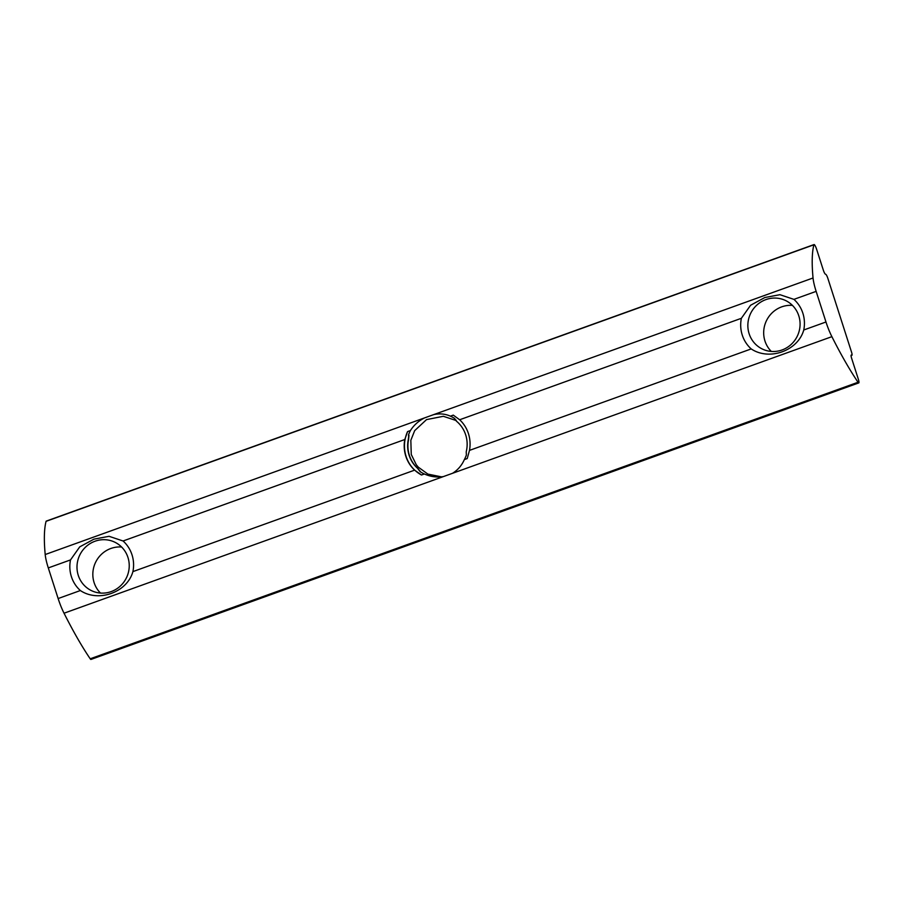 <?xml version="1.0" encoding="UTF-8"?>
<svg xmlns="http://www.w3.org/2000/svg" width="904" height="904" viewBox="0 0 904 904"><rect width="100%" height="100%" fill="white"/><g stroke="black" fill="none" stroke-linecap="round" stroke-linejoin="round"><path stroke-width="1.36" d="M450.418 416.156L453.277 415.128L459.661 419.761A33.9 32.736 114.6 0 1 469.492 450.384L467.221 458.554L464.362 459.582A31.719 30.623 -65.4 0 0 466.362 455.051L466.238 451.774A30.623 29.561 -65.4 0 0 456.396 421.14L454.61 418.473A31.719 30.623 -65.4 0 0 450.61 416.247A31.719 30.623 -65.4 0 0 450.418 416.156C445.186 413.84 439.615 413.32 433.705 414.608L45.2 554.536A195.908 37.041 -109.8 0 1 46.07 521.337A4.384 0.825 -109.8 0 1 46.217 521.111L814.063 244.555A4.384 0.825 -109.8 0 1 816.583 249.154L823.329 270.149A3.831 0.723 -109.8 0 0 825.386 274.149L825.793 274.341A3.831 0.723 -109.8 0 1 827.849 278.342L851.534 352.097A3.831 0.723 -109.8 0 1 851.93 355.283A3.831 0.723 -109.8 0 1 851.783 355.272L851.116 355.17M464.362 459.582C461.774 465.424 457.842 469.99 452.554 473.289L443.378 476.589C436.813 477.583 430.485 476.713 424.371 473.99L421.513 475.018L414.62 470.148A33.9 32.736 114.6 0 1 404.789 439.525L407.568 431.592L410.427 430.564C413.885 425.129 418.586 420.902 424.53 417.908M414.62 470.148L132.911 571.611A32.804 31.674 -65.4 0 0 123.068 540.987L109.068 536.309L93.959 539.146L79.733 546.875L70.512 559.915L48.296 567.915A21.877 4.136 -109.8 0 1 45.2 554.536M421.513 475.018A33.9 32.736 114.6 0 1 407.568 431.592M121.577 547.01A26.883 25.956 -65.4 0 0 110.864 548.479A26.883 25.956 -65.4 0 0 100.48 593.058M95.033 541.225A26.883 25.956 -65.4 0 0 77.043 565.407A26.883 25.956 -65.4 0 0 91.914 590.843A26.883 25.956 -65.4 0 0 126.718 577.215A26.883 25.956 -65.4 0 0 114.311 541.959A26.883 25.956 -65.4 0 0 95.033 541.225M420.609 471.854L417.817 468.408A30.623 29.561 -65.4 0 1 408.574 439.593L408.958 435.332A31.719 30.623 -65.4 0 0 408.585 436.451M408.721 435.897L408.314 439.48A30.623 29.561 114.6 0 0 417.558 468.295L420.179 471.685A31.719 30.623 -65.4 0 0 424.191 473.911A31.719 30.623 -65.4 0 0 424.371 473.99M751.201 348.921A32.804 31.674 -65.4 0 1 741.37 318.298L750.591 305.258L764.818 297.529L779.915 294.693L793.927 299.371A32.804 31.674 -65.4 0 1 803.758 329.994C798.04 350.718 769.361 361.114 751.201 348.921L469.492 450.384M851.365 355.08A3.831 0.723 -109.8 0 0 851.218 355.069A3.831 0.723 -109.8 0 0 851.613 358.255L858.348 379.251A4.384 0.825 -109.8 0 1 858.8 382.889A4.384 0.825 -109.8 0 1 858.043 382.256A195.908 37.041 -109.8 0 1 831.883 336.661A21.877 4.136 -109.8 0 1 825.973 321.993L816.142 291.37A21.877 4.136 -109.8 0 1 813.046 277.98A195.908 37.041 -109.8 0 1 813.905 244.781A4.384 0.825 -109.8 0 1 814.063 244.555M765.88 299.608A26.883 25.956 -65.4 0 0 747.902 323.79A26.883 25.956 -65.4 0 0 762.761 349.226A26.883 25.956 -65.4 0 0 782.05 349.972A26.883 25.956 -65.4 0 0 800.029 325.79A26.883 25.956 -65.4 0 0 785.169 300.343A26.883 25.956 -65.4 0 0 765.88 299.608M430.157 475.029A31.719 30.623 -65.4 0 0 431.66 476.329M456.045 420.111A31.719 30.623 -65.4 0 0 455.356 420.032M410.427 430.564A31.719 30.623 -65.4 0 0 408.438 435.095M858.8 382.889L90.954 659.445A4.384 0.825 -109.8 0 1 90.208 658.801A195.908 37.041 -109.8 0 1 64.037 613.217A21.877 4.136 -109.8 0 1 58.139 598.55L48.296 567.915M132.911 571.611C127.193 592.335 98.513 602.731 80.354 590.538L58.139 598.55M70.512 559.915A32.804 31.674 -65.4 0 0 80.354 590.538M771.327 351.441A26.883 25.956 114.6 0 1 766.196 321.236A26.883 25.956 114.6 0 1 792.435 305.394M404.789 439.525L123.068 540.987M813.046 277.98L433.705 414.608M741.37 318.298L459.661 419.761M816.142 291.37L793.927 299.371M831.883 336.661L452.554 473.289M443.378 476.589L64.037 613.217M858.043 382.256L90.208 658.801M825.973 321.993L803.758 329.994M813.905 244.781L46.07 521.337M851.783 355.272L851.048 355.532M851.93 355.283L851.048 355.6M441.48 476.849L427.897 474.103L418.281 467.142L416.281 464.735L411.263 454.486L410.834 440.293L414.687 430.632L426.53 419.603L443.333 416.292L456.226 420.541"/></g></svg>
